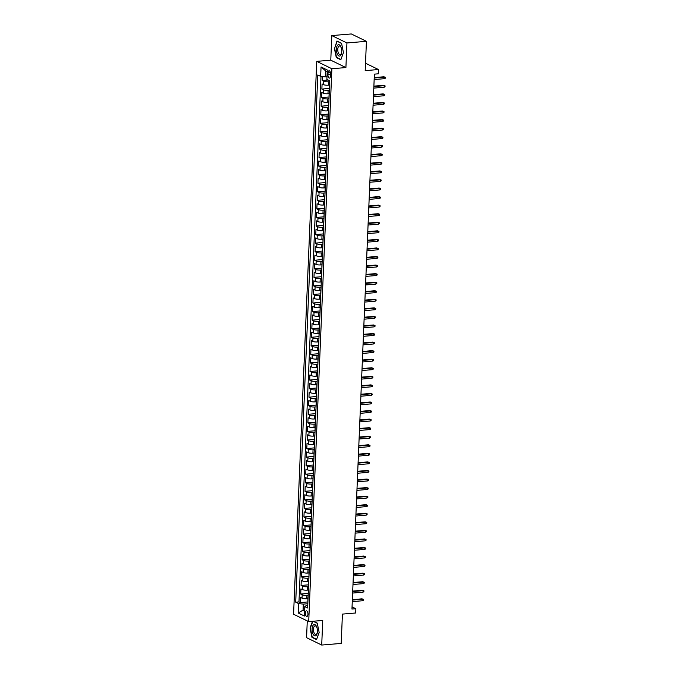 <?xml version="1.0" encoding="UTF-8"?>
<svg xmlns="http://www.w3.org/2000/svg" width="679" height="679" viewBox="0 0 679 679"><rect width="100%" height="100%" fill="white"/><g stroke="black" fill="none" stroke-linecap="round" stroke-linejoin="round"><path stroke-width="1.02" d="M307.969 614.274A2.818 1.299 -94.8 0 0 306.424 610.828A2.818 1.299 -94.8 0 0 305.355 613.001A2.818 1.299 -94.8 0 0 306.9 616.447A2.818 1.299 -94.8 0 0 307.969 614.274M307.273 620.92L306.568 637.674L321.71 645.05L341.197 643.42L342.428 614.105L355.677 612.993L355.855 608.715L352.053 606.865M316.737 61.365L293.566 614.24L308.707 621.616L331.878 68.74L316.737 61.365L330.775 60.185L345.908 67.56L346.944 42.955L331.802 35.58L330.775 60.185M331.802 35.58L351.289 33.95L366.431 41.326L365.2 70.641L378.458 69.53L365.514 63.223M346.944 42.955L366.431 41.326M322.389 76.566L322.228 80.504L328.135 80.012M329.485 85.096L328.33 85.189A3.522 0.823 -177.6 0 1 323.577 84.654L322.084 83.933L321.871 89.068L329.425 88.431M329.128 93.651L327.974 93.753A3.522 0.823 2.4 0 1 323.221 93.218L321.727 92.488L321.507 97.623L329.069 96.987M328.763 102.215L327.618 102.308A3.522 0.823 2.4 0 1 322.856 101.774L321.362 101.044L321.15 106.179L328.704 105.551M328.407 110.77L327.253 110.872A3.522 0.823 2.4 0 1 322.5 110.329L321.006 109.608L320.794 114.743L328.347 114.106M328.05 119.334L326.896 119.428A3.522 0.823 2.4 0 1 322.143 118.893L320.649 118.163L320.437 123.298L327.991 122.661M327.694 127.89L326.54 127.983A3.522 0.823 2.4 0 1 321.787 127.448L320.293 126.718L320.072 131.853L327.634 131.225M327.329 136.445L326.183 136.547A3.522 0.823 2.4 0 1 321.422 136.004L319.928 135.282L319.716 140.417L327.27 139.781M326.972 145.009L325.818 145.102A3.522 0.823 2.4 0 1 321.065 144.568L319.571 143.838L319.359 148.973L326.913 148.345M326.616 153.564L325.462 153.658A3.522 0.823 2.4 0 1 320.709 153.123L319.215 152.393L319.003 157.528L326.557 156.9M326.26 162.12L325.105 162.222A3.522 0.823 2.4 0 1 320.352 161.687L318.858 160.957L318.638 166.092L326.2 165.455M325.895 170.684L324.749 170.777A3.522 0.823 2.4 0 1 319.987 170.242L318.493 169.512L318.281 174.647L325.835 174.019M325.538 179.239L324.384 179.332A3.522 0.823 2.4 0 1 319.631 178.798L318.137 178.076L317.925 183.211L325.479 182.575M325.182 187.794L324.027 187.896A3.522 0.823 2.4 0 1 319.274 187.362L317.78 186.632L317.56 191.767L325.122 191.13M324.825 196.358L323.671 196.452A3.522 0.823 2.4 0 1 318.918 195.917L317.424 195.187L317.203 200.322L324.766 199.694M324.46 204.914L323.314 205.016A3.522 0.823 2.4 0 1 318.553 204.472L317.059 203.751L316.847 208.886L324.401 208.249M324.104 213.478L322.949 213.571A3.522 0.823 2.4 0 1 318.196 213.036L316.703 212.306L316.49 217.441L324.044 216.813M323.747 222.033L322.593 222.126A3.522 0.823 2.4 0 1 317.84 221.592L316.346 220.862L316.125 225.997L323.688 225.369M323.391 230.588L322.236 230.69A3.522 0.823 2.4 0 1 317.475 230.156L315.981 229.426L315.769 234.561L323.331 233.924M323.026 239.152L321.871 239.246A3.522 0.823 2.4 0 1 317.118 238.711L315.625 237.981L315.412 243.116L322.966 242.488M322.669 247.708L321.515 247.801A3.522 0.823 2.4 0 1 316.762 247.266L315.268 246.545L315.056 251.68L322.61 251.043M322.313 256.263L321.159 256.365A3.522 0.823 2.4 0 1 316.406 255.83L314.912 255.1L314.691 260.235L322.253 259.599M321.948 264.827L320.802 264.92A3.522 0.823 2.4 0 1 316.041 264.386L314.547 263.656L314.335 268.791L321.888 268.163M321.591 273.382L320.437 273.484A3.522 0.823 2.4 0 1 315.684 272.941L314.19 272.22L313.978 277.355L321.532 276.718M321.235 281.946L320.081 282.04A3.522 0.823 2.4 0 1 315.328 281.505L313.834 280.775L313.622 285.91L321.175 285.282M320.878 290.502L319.724 290.595A3.522 0.823 2.4 0 1 314.971 290.06L313.477 289.33L313.257 294.465L320.819 293.837M320.513 299.057L319.368 299.159A3.522 0.823 2.4 0 1 314.606 298.616L313.112 297.894L312.9 303.029L320.454 302.393M320.157 307.621L319.003 307.714A3.522 0.823 2.4 0 1 314.25 307.18L312.756 306.45L312.544 311.585L320.098 310.957M319.801 316.176L318.646 316.27A3.522 0.823 2.4 0 1 313.893 315.735L312.399 315.014L312.187 320.149L319.741 319.512M319.444 324.732L318.29 324.834A3.522 0.823 2.4 0 1 313.537 324.299L312.043 323.569L311.822 328.704L319.385 328.067M319.079 333.296L317.933 333.389A3.522 0.823 2.4 0 1 313.172 332.854L311.678 332.124L311.466 337.259L319.02 336.631M318.723 341.851L317.568 341.953A3.522 0.823 2.4 0 1 312.815 341.41L311.322 340.688L311.109 345.823L318.663 345.187M318.366 350.415L317.212 350.508A3.522 0.823 2.4 0 1 312.459 349.974L310.965 349.244L310.744 354.379L318.307 353.751M318.01 358.97L316.855 359.064A3.522 0.823 2.4 0 1 312.102 358.529L310.609 357.799L310.388 362.934L317.95 362.306M317.645 367.526L316.499 367.628A3.522 0.823 2.4 0 1 311.737 367.084L310.244 366.363L310.031 371.498L317.585 370.861M317.288 376.09L316.134 376.183A3.522 0.823 2.4 0 1 311.381 375.648L309.887 374.918L309.675 380.053L317.229 379.425M316.932 384.645L315.777 384.738A3.522 0.823 2.4 0 1 311.024 384.204L309.531 383.474L309.31 388.617L316.872 387.981M316.575 393.2L315.421 393.302A3.522 0.823 2.4 0 1 310.659 392.768L309.166 392.038L308.953 397.173L316.516 396.536M316.21 401.764L315.056 401.858A3.522 0.823 2.4 0 1 310.303 401.323L308.809 400.593L308.597 405.728L316.151 405.1M315.854 410.32L314.7 410.422A3.522 0.823 2.4 0 1 309.947 409.878L308.453 409.157L308.241 414.292L315.794 413.655M315.497 418.884L314.343 418.977A3.522 0.823 2.4 0 1 309.59 418.442L308.096 417.712L307.876 422.847L315.438 422.211M315.132 427.439L313.987 427.532A3.522 0.823 2.4 0 1 309.225 426.998L307.731 426.268L307.519 431.403L315.073 430.775M314.776 435.994L313.622 436.096A3.522 0.823 2.4 0 1 308.869 435.553L307.375 434.832L307.163 439.967L314.716 439.33M314.419 444.558L313.265 444.652A3.522 0.823 2.4 0 1 308.512 444.117L307.018 443.387L306.806 448.522L314.36 447.894M314.063 453.114L312.909 453.207A3.522 0.823 2.4 0 1 308.156 452.672L306.662 451.942L306.441 457.077L314.004 456.449M313.698 461.669L312.552 461.771A3.522 0.823 2.4 0 1 307.791 461.236L306.297 460.506L306.085 465.641L313.639 465.005M313.342 470.233L312.187 470.326A3.522 0.823 2.4 0 1 307.434 469.792L305.94 469.062L305.728 474.197L313.282 473.569M312.985 478.788L311.831 478.882A3.522 0.823 2.4 0 1 307.078 478.347L305.584 477.626L305.372 482.761L312.926 482.124M312.629 487.344L311.474 487.446A3.522 0.823 2.4 0 1 306.721 486.911L305.227 486.181L305.007 491.316L312.569 490.679M312.264 495.908L311.118 496.001A3.522 0.823 2.4 0 1 306.356 495.466L304.863 494.736L304.65 499.871L312.204 499.243M311.907 504.463L310.753 504.565A3.522 0.823 2.4 0 1 306 504.022L304.506 503.3L304.294 508.435L311.848 507.799M311.551 513.027L310.396 513.12A3.522 0.823 2.4 0 1 305.643 512.586L304.15 511.856L303.929 516.991L311.491 516.363M311.194 521.582L310.04 521.676A3.522 0.823 2.4 0 1 305.287 521.141L303.793 520.411L303.572 525.546L311.135 524.918M310.829 530.138L309.683 530.24A3.522 0.823 2.4 0 1 304.922 529.705L303.428 528.975L303.216 534.11L310.77 533.473M310.473 538.702L309.318 538.795A3.522 0.823 2.4 0 1 304.565 538.26L303.072 537.53L302.859 542.665L310.413 542.037M310.116 547.257L308.962 547.35A3.522 0.823 2.4 0 1 304.209 546.816L302.715 546.094L302.494 551.229L310.057 550.593M309.76 555.812L308.606 555.914A3.522 0.823 2.4 0 1 303.844 555.38L302.35 554.65L302.138 559.785L309.7 559.148M309.395 564.376L308.241 564.47A3.522 0.823 2.4 0 1 303.488 563.935L301.994 563.205L301.782 568.34L309.335 567.712M309.038 572.932L307.884 573.034A3.522 0.823 2.4 0 1 303.131 572.49L301.637 571.769L301.425 576.904L308.979 576.267M308.682 581.496L307.528 581.589A3.522 0.823 2.4 0 1 302.775 581.054L301.281 580.324L301.06 585.459L308.622 584.831M308.317 590.051L307.171 590.144A3.522 0.823 2.4 0 1 302.41 589.61L300.916 588.88L300.704 594.015L308.258 593.387M378.458 69.53L378.279 73.807L374.384 74.138L351.96 609.046L355.855 608.715M328.033 72.891L327.949 74.766A2.733 1.256 -94.8 0 0 329.451 78.11A2.733 1.256 -94.8 0 0 330.486 76.006L330.571 74.121A2.733 1.256 -94.8 0 0 329.069 70.786A2.733 1.256 -94.8 0 0 328.033 72.891L330.444 72.687M307.757 605.422L306.263 605.549L304.786 606.61L307.646 608.002L329.748 80.793L326.879 79.401L327.278 69.988L321.057 66.958L320.658 76.371L317.797 74.979L295.704 602.18L298.565 603.58L303.318 604.115L303.072 610.107L304.608 610.854M304.786 606.61L304.387 616.023L298.174 612.993L298.565 603.58M308.19 595.177L306.95 595.279A3.522 0.823 -177.6 0 1 302.197 594.745L300.704 594.015M307.96 598.606L306.806 598.708L306.95 595.279M308.546 586.622L307.315 586.724A3.522 0.823 -177.6 0 1 302.554 586.189L301.06 585.459M308.903 578.058L307.672 578.168A3.522 0.823 -177.6 0 1 302.919 577.625L301.425 576.904M309.259 569.503L308.028 569.605A3.522 0.823 -177.6 0 1 303.275 569.07L301.782 568.34M309.624 560.947L308.385 561.049A3.522 0.823 -177.6 0 1 303.632 560.514L302.138 559.785M309.98 552.383L308.75 552.485A3.522 0.823 -177.6 0 1 303.988 551.951L302.494 551.229M310.337 543.828L309.106 543.93A3.522 0.823 -177.6 0 1 304.353 543.395L302.859 542.665M310.693 535.273L309.463 535.375A3.522 0.823 -177.6 0 1 304.71 534.84L303.216 534.11M311.058 526.709L309.819 526.811A3.522 0.823 -177.6 0 1 305.066 526.276L303.572 525.546M311.415 518.153L310.184 518.255A3.522 0.823 -177.6 0 1 305.423 517.721L303.929 516.991M311.771 509.589L310.541 509.7A3.522 0.823 -177.6 0 1 305.788 509.157L304.294 508.435M312.136 501.034L310.897 501.136A3.522 0.823 -177.6 0 1 306.144 500.601L304.65 499.871M312.493 492.479L311.254 492.581A3.522 0.823 -177.6 0 1 306.501 492.046L305.007 491.316M312.849 483.915L311.619 484.025A3.522 0.823 -177.6 0 1 306.857 483.482L305.372 482.761M313.206 475.359L311.975 475.461A3.522 0.823 -177.6 0 1 307.222 474.927L305.728 474.197M313.571 466.804L312.332 466.906A3.522 0.823 -177.6 0 1 307.579 466.371L306.085 465.641M313.927 458.24L312.696 458.342A3.522 0.823 -177.6 0 1 307.935 457.807L306.441 457.077M314.284 449.685L313.053 449.787A3.522 0.823 -177.6 0 1 308.3 449.252L306.806 448.522M314.64 441.121L313.409 441.231A3.522 0.823 -177.6 0 1 308.656 440.688L307.163 439.967M315.005 432.565L313.766 432.667A3.522 0.823 -177.6 0 1 309.013 432.133L307.519 431.403M315.362 424.01L314.131 424.112A3.522 0.823 -177.6 0 1 309.369 423.577L307.876 422.847M315.718 415.446L314.487 415.556A3.522 0.823 -177.6 0 1 309.734 415.013L308.241 414.292M316.075 406.891L314.844 406.993A3.522 0.823 -177.6 0 1 310.091 406.458L308.597 405.728M316.439 398.335L315.2 398.437A3.522 0.823 -177.6 0 1 310.447 397.902L308.953 397.173M316.796 389.771L315.565 389.873A3.522 0.823 -177.6 0 1 310.804 389.339L309.31 388.617M317.152 381.216L315.922 381.318A3.522 0.823 -177.6 0 1 311.169 380.783L309.675 380.053M317.509 372.661L316.278 372.763A3.522 0.823 -177.6 0 1 311.525 372.219L310.031 371.498M317.874 364.097L316.635 364.199A3.522 0.823 -177.6 0 1 311.882 363.664L310.388 362.934M318.23 355.541L317 355.643A3.522 0.823 -177.6 0 1 312.238 355.109L310.744 354.379M318.587 346.977L317.356 347.088A3.522 0.823 -177.6 0 1 312.603 346.545L311.109 345.823M318.952 338.422L317.713 338.524A3.522 0.823 -177.6 0 1 312.96 337.989L311.466 337.259M319.308 329.867L318.069 329.969A3.522 0.823 -177.6 0 1 313.316 329.434L311.822 328.704M319.665 321.303L318.434 321.405A3.522 0.823 -177.6 0 1 313.673 320.87L312.187 320.149M320.021 312.747L318.791 312.849A3.522 0.823 -177.6 0 1 314.038 312.315L312.544 311.585M320.386 304.192L319.147 304.294A3.522 0.823 -177.6 0 1 314.394 303.759L312.9 303.029M320.743 295.628L319.512 295.73A3.522 0.823 -177.6 0 1 314.75 295.195L313.257 294.465M321.099 287.073L319.868 287.175A3.522 0.823 -177.6 0 1 315.115 286.64L313.622 285.91M321.456 278.509L320.225 278.619A3.522 0.823 -177.6 0 1 315.472 278.076L313.978 277.355M321.821 269.953L320.581 270.055A3.522 0.823 -177.6 0 1 315.828 269.521L314.335 268.791M322.177 261.398L320.946 261.5A3.522 0.823 -177.6 0 1 316.185 260.965L314.691 260.235M322.533 252.834L321.303 252.936A3.522 0.823 -177.6 0 1 316.55 252.401L315.056 251.68M322.89 244.279L321.659 244.381A3.522 0.823 -177.6 0 1 316.906 243.846L315.412 243.116M323.255 235.723L322.016 235.825A3.522 0.823 -177.6 0 1 317.263 235.29L315.769 234.561M323.611 227.159L322.381 227.261A3.522 0.823 -177.6 0 1 317.619 226.727L316.125 225.997M323.968 218.604L322.737 218.706A3.522 0.823 -177.6 0 1 317.984 218.171L316.49 217.441M324.324 210.04L323.094 210.15A3.522 0.823 -177.6 0 1 318.341 209.607L316.847 208.886M324.689 201.485L323.45 201.587A3.522 0.823 -177.6 0 1 318.697 201.052L317.203 200.322M325.046 192.929L323.815 193.031A3.522 0.823 -177.6 0 1 319.054 192.496L317.56 191.767M325.402 184.365L324.172 184.476A3.522 0.823 -177.6 0 1 319.419 183.933L317.925 183.211M325.767 175.81L324.528 175.912A3.522 0.823 -177.6 0 1 319.775 175.377L318.281 174.647M326.124 167.255L324.885 167.357A3.522 0.823 -177.6 0 1 320.132 166.822L318.638 166.092M326.48 158.691L325.249 158.793A3.522 0.823 -177.6 0 1 320.488 158.258L319.003 157.528M326.837 150.135L325.606 150.237A3.522 0.823 -177.6 0 1 320.853 149.703L319.359 148.973M327.202 141.572L325.962 141.682A3.522 0.823 -177.6 0 1 321.209 141.139L319.716 140.417M327.558 133.016L326.327 133.118A3.522 0.823 -177.6 0 1 321.566 132.583L320.072 131.853M327.915 124.461L326.684 124.563A3.522 0.823 -177.6 0 1 321.931 124.028L320.437 123.298M328.271 115.897L327.04 116.007A3.522 0.823 -177.6 0 1 322.287 115.464L320.794 114.743M328.636 107.341L327.397 107.443A3.522 0.823 -177.6 0 1 322.644 106.909L321.15 106.179M328.992 98.786L327.762 98.888A3.522 0.823 -177.6 0 1 323 98.353L321.507 97.623M329.349 90.222L328.118 90.324A3.522 0.823 -177.6 0 1 323.365 89.789L321.871 89.068M329.705 81.667L328.475 81.769A3.522 0.823 -177.6 0 1 323.722 81.234L322.228 80.504M320.997 76.413L298.972 601.908L300.347 602.579L307.901 601.942M306.806 598.708A3.522 0.823 2.4 0 1 302.053 598.165L300.559 597.444L300.347 602.579M329.468 87.455A3.522 0.823 -177.6 0 1 329.391 87.277L329.536 83.856A3.522 0.823 -177.6 0 1 329.621 83.678M327.202 71.668L325.665 70.913L325.419 76.905L320.658 76.371M326.989 76.778L325.419 76.905M345.908 67.56L331.878 68.74M321.71 645.05L322.737 620.445L308.707 621.616M304.642 609.971L303.072 610.107L298.174 612.993M307.825 603.741L303.318 604.115M329.179 92.412L329.035 95.832A3.522 0.823 2.4 0 0 329.111 96.011M328.823 100.967L328.678 104.396A3.522 0.823 2.4 0 0 328.746 104.574M328.458 109.531L328.313 112.952A3.522 0.823 2.4 0 0 328.39 113.13M328.101 118.087L327.957 121.516A3.522 0.823 2.4 0 0 328.033 121.694M327.745 126.65L327.601 130.071A3.522 0.823 2.4 0 0 327.677 130.249M327.388 135.206L327.244 138.626A3.522 0.823 2.4 0 0 327.312 138.805M327.023 143.761L326.879 147.19A3.522 0.823 2.4 0 0 326.955 147.368M326.667 152.325L326.523 155.746A3.522 0.823 2.4 0 0 326.599 155.924M326.31 160.881L326.166 164.301A3.522 0.823 2.4 0 0 326.234 164.479M325.954 169.436L325.81 172.865A3.522 0.823 2.4 0 0 325.878 173.043M325.589 178L325.445 181.42A3.522 0.823 2.4 0 0 325.521 181.599M325.233 186.555L325.088 189.976A3.522 0.823 2.4 0 0 325.165 190.162M324.876 195.119L324.732 198.54A3.522 0.823 2.4 0 0 324.8 198.718M324.511 203.675L324.375 207.095A3.522 0.823 2.4 0 0 324.443 207.273M324.155 212.23L324.01 215.659A3.522 0.823 2.4 0 0 324.087 215.837M323.798 220.794L323.654 224.214A3.522 0.823 2.4 0 0 323.73 224.393M323.442 229.349L323.297 232.77A3.522 0.823 2.4 0 0 323.365 232.948M323.077 237.905L322.941 241.334A3.522 0.823 2.4 0 0 323.009 241.512M322.72 246.469L322.576 249.889A3.522 0.823 2.4 0 0 322.652 250.067M322.364 255.024L322.219 258.444A3.522 0.823 2.4 0 0 322.296 258.631M322.007 263.579L321.863 267.008A3.522 0.823 2.4 0 0 321.931 267.187M321.642 272.143L321.498 275.564A3.522 0.823 2.4 0 0 321.574 275.742M321.286 280.699L321.142 284.128A3.522 0.823 2.4 0 0 321.218 284.306M320.929 289.262L320.785 292.683A3.522 0.823 2.4 0 0 320.861 292.861M320.573 297.818L320.429 301.238A3.522 0.823 2.4 0 0 320.496 301.417M320.208 306.373L320.064 309.802A3.522 0.823 2.4 0 0 320.14 309.98M319.851 314.937L319.707 318.358A3.522 0.823 2.4 0 0 319.784 318.536M319.495 323.493L319.351 326.913A3.522 0.823 2.4 0 0 319.419 327.091M319.138 332.048L318.994 335.477A3.522 0.823 2.4 0 0 319.062 335.655M318.774 340.612L318.629 344.032A3.522 0.823 2.4 0 0 318.706 344.211M318.417 349.167L318.273 352.596A3.522 0.823 2.4 0 0 318.349 352.774M318.061 357.731L317.916 361.152A3.522 0.823 2.4 0 0 317.984 361.33M317.696 366.287L317.56 369.707A3.522 0.823 2.4 0 0 317.628 369.885M317.339 374.842L317.195 378.271A3.522 0.823 2.4 0 0 317.271 378.449M316.983 383.406L316.838 386.826A3.522 0.823 2.4 0 0 316.915 387.005M316.626 391.961L316.482 395.382A3.522 0.823 2.4 0 0 316.55 395.56M316.261 400.517L316.117 403.946A3.522 0.823 2.4 0 0 316.193 404.124M315.905 409.081L315.76 412.501A3.522 0.823 2.4 0 0 315.837 412.679M315.548 417.636L315.404 421.065A3.522 0.823 2.4 0 0 315.48 421.243M315.192 426.2L315.048 429.62A3.522 0.823 2.4 0 0 315.115 429.799M314.827 434.755L314.683 438.176A3.522 0.823 2.4 0 0 314.759 438.354M314.47 443.311L314.326 446.74A3.522 0.823 2.4 0 0 314.402 446.918M314.114 451.874L313.97 455.295A3.522 0.823 2.4 0 0 314.046 455.473M313.757 460.43L313.613 463.85A3.522 0.823 2.4 0 0 313.681 464.029M313.392 468.985L313.248 472.414A3.522 0.823 2.4 0 0 313.325 472.592M313.036 477.549L312.892 480.97A3.522 0.823 2.4 0 0 312.968 481.148M312.679 486.105L312.535 489.525A3.522 0.823 2.4 0 0 312.603 489.712M312.323 494.668L312.179 498.089A3.522 0.823 2.4 0 0 312.247 498.267M311.958 503.224L311.814 506.644A3.522 0.823 2.4 0 0 311.89 506.823M311.602 511.779L311.457 515.208A3.522 0.823 2.4 0 0 311.534 515.386M311.245 520.343L311.101 523.764A3.522 0.823 2.4 0 0 311.169 523.942M310.88 528.899L310.744 532.319A3.522 0.823 2.4 0 0 310.812 532.497M310.524 537.454L310.379 540.883A3.522 0.823 2.4 0 0 310.456 541.061M310.167 546.018L310.023 549.438A3.522 0.823 2.4 0 0 310.099 549.617M309.811 554.573L309.666 557.994A3.522 0.823 2.4 0 0 309.734 558.18M309.446 563.129L309.301 566.558A3.522 0.823 2.4 0 0 309.378 566.736M309.089 571.693L308.945 575.113A3.522 0.823 2.4 0 0 309.021 575.291M308.733 580.248L308.589 583.677A3.522 0.823 2.4 0 0 308.665 583.855M308.376 588.812L308.232 592.232A3.522 0.823 2.4 0 0 308.3 592.411M298.972 601.908L295.704 602.18M308.011 597.367L307.867 600.788A3.522 0.823 2.4 0 0 307.943 600.966M325.665 70.913L321.057 66.958M334.348 48.175L336.283 57.545L340.841 59.76L343.464 52.614L341.537 43.244L336.971 41.029L334.679 48.15M312.51 621.302L310.048 628.016L311.975 637.386L316.541 639.61L319.164 632.455L317.229 623.084L313.409 621.226M336.894 57.494L336.283 57.545M312.595 637.335L311.975 637.386M374.214 78L384.594 77.134L383.864 76.778L385.434 77.313L384.594 77.134L384.535 78.671L374.154 79.545M383.864 76.778L374.239 77.576M385.434 77.313L385.4 78.17L384.535 78.671M341.724 51.68A5.729 2.64 -94.8 0 0 341.214 47.674A5.729 2.64 -94.8 0 0 338.337 44.721A5.729 2.64 -94.8 0 0 336.402 49.083A5.729 2.64 -94.8 0 0 338.583 55.797A5.729 2.64 -94.8 0 0 341.63 52.699A5.729 2.64 -94.8 0 0 341.724 51.68M341.308 47.997A4.337 1.995 -94.8 0 0 339.415 46.002A4.337 1.995 -94.8 0 0 337.76 49.338A4.337 1.995 -94.8 0 0 340.137 54.643A4.337 1.995 -94.8 0 0 341.673 52.359M343.464 52.589L340.934 59.463L336.521 57.308L334.645 48.226L337.191 41.3L341.571 43.439M316.295 626.055A5.729 2.64 -94.8 0 0 312.569 626.318A5.729 2.64 -94.8 0 0 313.231 634.39A5.729 2.64 -94.8 0 0 317.331 632.539A5.729 2.64 -94.8 0 0 316.906 627.515A5.729 2.64 -94.8 0 0 316.295 626.055M317.008 627.837A4.337 1.995 -94.8 0 0 316.635 627.006A4.337 1.995 -94.8 0 0 315.107 625.843A4.337 1.995 -94.8 0 0 313.494 628.652A4.337 1.995 -94.8 0 0 314.309 633.32A4.337 1.995 -94.8 0 0 315.828 634.483A4.337 1.995 -94.8 0 0 317.373 632.2M316.652 639.304L312.213 637.148L310.345 628.075L312.841 621.277M313.104 621.251L317.271 623.28M319.155 632.429L316.635 639.304M373.857 86.564L384.238 85.69L383.499 85.333L385.078 85.868L384.238 85.69L384.178 87.235L373.798 88.1M383.499 85.333L373.874 86.14M385.078 85.868L385.035 86.725L384.178 87.235M373.501 95.119L383.881 94.254L383.143 93.889L384.713 94.432L383.881 94.254L383.813 95.79L373.433 96.656M383.143 93.889L373.518 94.695M384.713 94.432L384.679 95.281L383.813 95.79M373.144 103.675L383.525 102.809L382.786 102.453L384.356 102.987L383.525 102.809L383.457 104.345L373.077 105.22M382.786 102.453L373.161 103.259M384.356 102.987L384.322 103.845L383.457 104.345M372.779 112.239L383.16 111.364L382.43 111.008L384 111.543L383.16 111.364L383.1 112.909L372.72 113.775M382.43 111.008L372.796 111.814M384 111.543L383.966 112.4L383.1 112.909M372.423 120.794L382.803 119.928L382.065 119.563L383.643 120.107L382.803 119.928L382.744 121.465L372.364 122.339M382.065 119.563L372.44 120.37M383.643 120.107L383.601 120.955L382.744 121.465M372.067 129.35L382.447 128.484L381.708 128.127L383.279 128.662L382.447 128.484L382.379 130.028L371.999 130.894M381.708 128.127L372.084 128.934M383.279 128.662L383.245 129.519L382.379 130.028M371.71 137.913L382.09 137.039L381.352 136.683L382.922 137.217L382.09 137.039L382.022 138.584L371.642 139.45M381.352 136.683L371.727 137.489M382.922 137.217L382.888 138.075L382.022 138.584M371.345 146.469L381.725 145.603L380.995 145.247L382.566 145.781L381.725 145.603L381.666 147.139L371.286 148.014M380.995 145.247L371.362 146.044M382.566 145.781L382.532 146.639L381.666 147.139M370.989 155.033L381.369 154.158L380.63 153.802L382.209 154.337L381.369 154.158L381.301 155.703L370.921 156.569M380.63 153.802L371.006 154.608M382.209 154.337L382.167 155.194L381.301 155.703M370.632 163.588L381.012 162.722L380.274 162.357L381.844 162.892L381.012 162.722L380.944 164.259L370.564 165.124M380.274 162.357L370.649 163.164M381.844 162.892L381.81 163.749L380.944 164.259M370.276 172.143L380.656 171.278L379.917 170.921L381.488 171.456L380.656 171.278L380.588 172.814L370.208 173.688M379.917 170.921L370.293 171.728M381.488 171.456L381.454 172.313L380.588 172.814M369.911 180.707L380.291 179.833L379.561 179.477L381.131 180.011L380.291 179.833L380.232 181.378L369.851 182.244M379.561 179.477L369.928 180.283M381.131 180.011L381.089 180.869L380.232 181.378M369.554 189.263L379.934 188.397L379.196 188.032L380.766 188.575L379.934 188.397L379.867 189.933L369.486 190.807M379.196 188.032L369.571 188.838M380.766 188.575L380.732 189.424L379.867 189.933M369.198 197.818L379.578 196.952L378.84 196.596L380.41 197.131L379.578 196.952L379.51 198.497L369.13 199.363M378.84 196.596L369.215 197.402M380.41 197.131L380.376 197.988L379.51 198.497M368.841 206.382L379.221 205.508L378.483 205.151L380.053 205.686L379.221 205.508L379.154 207.053L368.773 207.918M378.483 205.151L368.858 205.958M380.053 205.686L380.019 206.543L379.154 207.053M368.476 214.937L378.857 214.072L378.118 213.707L379.697 214.25L378.857 214.072L378.797 215.608L368.417 216.482M378.118 213.707L368.493 214.513M379.697 214.25L379.654 215.107L378.797 215.608M368.12 223.493L378.5 222.627L377.762 222.271L379.332 222.805L378.5 222.627L378.432 224.172L368.052 225.038M377.762 222.271L368.137 223.077M379.332 222.805L379.298 223.663L378.432 224.172M367.763 232.057L378.144 231.191L377.405 230.826L378.975 231.361L378.144 231.191L378.076 232.727L367.695 233.593M377.405 230.826L367.78 231.632M378.975 231.361L378.941 232.218L378.076 232.727M367.398 240.612L377.779 239.746L377.049 239.39L378.619 239.925L377.779 239.746L377.719 241.283L367.339 242.157M377.049 239.39L367.424 240.196M378.619 239.925L378.585 240.782L377.719 241.283M367.042 249.176L377.422 248.302L376.684 247.945L378.262 248.48L377.422 248.302L377.363 249.847L366.983 250.712M376.684 247.945L367.059 248.752M378.262 248.48L378.22 249.337L377.363 249.847M366.685 257.731L377.066 256.866L376.327 256.501L377.897 257.044L377.066 256.866L376.998 258.402L366.618 259.268M376.327 256.501L366.702 257.307M377.897 257.044L377.863 257.893L376.998 258.402M366.329 266.287L376.709 265.421L375.971 265.065L377.541 265.599L376.709 265.421L376.641 266.966L366.261 267.832M375.971 265.065L366.346 265.871M377.541 265.599L377.507 266.457L376.641 266.966M365.964 274.851L376.344 273.976L375.614 273.62L377.184 274.155L376.344 273.976L376.285 275.521L365.905 276.387M375.614 273.62L365.981 274.426M377.184 274.155L377.151 275.012L376.285 275.521M365.608 283.406L375.988 282.54L375.249 282.175L376.828 282.719L375.988 282.54L375.928 284.077L365.548 284.951M375.249 282.175L365.625 282.982M376.828 282.719L376.786 283.576L375.928 284.077M365.251 291.962L375.631 291.096L374.893 290.739L376.463 291.274L375.631 291.096L375.563 292.641L365.183 293.506M374.893 290.739L365.268 291.546M376.463 291.274L376.429 292.131L375.563 292.641M364.895 300.525L375.275 299.651L374.536 299.295L376.107 299.829L375.275 299.651L375.207 301.196L364.827 302.062M374.536 299.295L364.912 300.101M376.107 299.829L376.073 300.687L375.207 301.196M364.53 309.081L374.91 308.215L374.18 307.859L375.75 308.393L374.91 308.215L374.85 309.751L364.47 310.626M374.18 307.859L364.547 308.656M375.75 308.393L375.716 309.251L374.85 309.751M364.173 317.645L374.553 316.77L373.815 316.414L375.394 316.949L374.553 316.77L374.485 318.315L364.105 319.181M373.815 316.414L364.19 317.22M375.394 316.949L375.351 317.806L374.485 318.315M363.817 326.2L374.197 325.334L373.458 324.969L375.029 325.513L374.197 325.334L374.129 326.871L363.749 327.736M373.458 324.969L363.834 325.776M375.029 325.513L374.995 326.361L374.129 326.871M363.46 334.755L373.84 333.89L373.102 333.533L374.672 334.068L373.84 333.89L373.773 335.426L363.392 336.3M373.102 333.533L363.477 334.34M374.672 334.068L374.638 334.925L373.773 335.426M363.095 343.319L373.475 342.445L372.746 342.089L374.316 342.623L373.475 342.445L373.416 343.99L363.036 344.856M372.746 342.089L363.112 342.895M374.316 342.623L374.273 343.481L373.416 343.99M362.739 351.875L373.119 351.009L372.381 350.644L373.951 351.187L373.119 351.009L373.051 352.545L362.671 353.419M372.381 350.644L362.756 351.45M373.951 351.187L373.917 352.036L373.051 352.545M362.382 360.43L372.763 359.564L372.024 359.208L373.594 359.743L372.763 359.564L372.695 361.109L362.314 361.975M372.024 359.208L362.399 360.014M373.594 359.743L373.56 360.6L372.695 361.109M362.026 368.994L372.398 368.12L371.668 367.763L373.238 368.298L372.398 368.12L372.338 369.665L361.958 370.53M371.668 367.763L362.043 368.57M373.238 368.298L373.204 369.155L372.338 369.665M361.661 377.549L372.041 376.684L371.303 376.327L372.881 376.862L372.041 376.684L371.982 378.22L361.601 379.094M371.303 376.327L361.678 377.125M372.881 376.862L372.839 377.719L371.982 378.22M361.304 386.113L371.685 385.239L370.946 384.883L372.516 385.417L371.685 385.239L371.617 386.784L361.236 387.65M370.946 384.883L361.321 385.689M372.516 385.417L372.482 386.275L371.617 386.784M360.948 394.669L371.328 393.803L370.59 393.438L372.16 393.981L371.328 393.803L371.26 395.339L360.88 396.205M370.59 393.438L360.965 394.244M372.16 393.981L372.126 394.83L371.26 395.339M360.583 403.224L370.963 402.358L370.233 402.002L371.803 402.537L370.963 402.358L370.904 403.895L360.524 404.769M370.233 402.002L360.608 402.808M371.803 402.537L371.769 403.394L370.904 403.895M360.226 411.788L370.607 410.914L369.868 410.557L371.447 411.092L370.607 410.914L370.547 412.459L360.167 413.324M369.868 410.557L360.243 411.364M371.447 411.092L371.405 411.949L370.547 412.459M359.87 420.343L370.25 419.478L369.512 419.113L371.082 419.656L370.25 419.478L370.182 421.014L359.802 421.888M369.512 419.113L359.887 419.919M371.082 419.656L371.048 420.505L370.182 421.014M359.514 428.899L369.894 428.033L369.155 427.677L370.726 428.211L369.894 428.033L369.826 429.578L359.446 430.444M369.155 427.677L359.531 428.483M370.726 428.211L370.692 429.069L369.826 429.578M359.149 437.463L369.529 436.589L368.799 436.232L370.369 436.767L369.529 436.589L369.469 438.133L359.089 438.999M368.799 436.232L359.166 437.038M370.369 436.767L370.335 437.624L369.469 438.133M358.792 446.018L369.172 445.152L368.434 444.796L370.013 445.331L369.172 445.152L369.113 446.689L358.733 447.563M368.434 444.796L358.809 445.594M370.013 445.331L369.97 446.188L369.113 446.689M358.436 454.582L368.816 453.708L368.077 453.351L369.648 453.886L368.816 453.708L368.748 455.253L358.368 456.118M368.077 453.351L358.453 454.158M369.648 453.886L369.614 454.743L368.748 455.253M358.079 463.137L368.459 462.272L367.721 461.907L369.291 462.441L368.459 462.272L368.391 463.808L358.011 464.674M367.721 461.907L358.096 462.713M369.291 462.441L369.257 463.299L368.391 463.808M357.714 471.693L368.094 470.827L367.364 470.471L368.935 471.005L368.094 470.827L368.035 472.363L357.655 473.238M367.364 470.471L357.731 471.277M368.935 471.005L368.901 471.863L368.035 472.363M357.358 480.257L367.738 479.382L366.999 479.026L368.578 479.561L367.738 479.382L367.67 480.927L357.29 481.793M366.999 479.026L357.375 479.832M368.578 479.561L368.536 480.418L367.67 480.927M357.001 488.812L367.381 487.946L366.643 487.581L368.213 488.125L367.381 487.946L367.314 489.483L356.933 490.357M366.643 487.581L357.018 488.388M368.213 488.125L368.179 488.973L367.314 489.483M356.645 497.368L367.025 496.502L366.287 496.145L367.857 496.68L367.025 496.502L366.957 498.046L356.577 498.912M366.287 496.145L356.662 496.952M367.857 496.68L367.823 497.537L366.957 498.046M356.28 505.931L366.66 505.057L365.93 504.701L367.5 505.235L366.66 505.057L366.601 506.602L356.22 507.468M365.93 504.701L356.297 505.507M367.5 505.235L367.458 506.093L366.601 506.602M355.923 514.487L366.304 513.621L365.565 513.256L367.135 513.799L366.304 513.621L366.236 515.157L355.855 516.032M365.565 513.256L355.94 514.062M367.135 513.799L367.101 514.657L366.236 515.157M355.567 523.042L365.947 522.176L365.209 521.82L366.779 522.355L365.947 522.176L365.879 523.721L355.499 524.587M365.209 521.82L355.584 522.626M366.779 522.355L366.745 523.212L365.879 523.721M355.202 531.606L365.582 530.74L364.852 530.375L366.422 530.91L365.582 530.74L365.523 532.277L355.142 533.142M364.852 530.375L355.227 531.182M366.422 530.91L366.388 531.767L365.523 532.277M354.845 540.161L365.226 539.296L364.487 538.939L366.066 539.474L365.226 539.296L365.166 540.832L354.786 541.706M364.487 538.939L354.862 539.746M366.066 539.474L366.023 540.331L365.166 540.832M354.489 548.725L364.869 547.851L364.131 547.495L365.701 548.029L364.869 547.851L364.801 549.396L354.421 550.262M364.131 547.495L354.506 548.301M365.701 548.029L365.667 548.887L364.801 549.396M354.132 557.281L364.513 556.415L363.774 556.05L365.344 556.593L364.513 556.415L364.445 557.951L354.065 558.817M363.774 556.05L354.149 556.856M365.344 556.593L365.31 557.442L364.445 557.951M353.767 565.836L364.148 564.97L363.418 564.614L364.988 565.149L364.148 564.97L364.088 566.507L353.708 567.381M363.418 564.614L353.793 565.42M364.988 565.149L364.954 566.006L364.088 566.507M353.411 574.4L363.791 573.526L363.053 573.169L364.631 573.704L363.791 573.526L363.732 575.071L353.352 575.936M363.053 573.169L353.428 573.976M364.631 573.704L364.589 574.561L363.732 575.071M353.055 582.955L363.435 582.09L362.696 581.725L364.267 582.268L363.435 582.09L363.367 583.626L352.987 584.5M362.696 581.725L353.072 582.531M364.267 582.268L364.233 583.125L363.367 583.626M352.698 591.511L363.078 590.645L362.34 590.289L363.91 590.823L363.078 590.645L363.01 592.19L352.63 593.056M362.34 590.289L352.715 591.095M363.91 590.823L363.876 591.681L363.01 592.19M352.333 600.075L362.713 599.201L361.983 598.844L363.554 599.379L362.713 599.201L362.654 600.745L352.274 601.611M361.983 598.844L352.35 599.65M363.554 599.379L363.52 600.236L362.654 600.745M307.171 590.144L307.315 586.724M307.528 581.589L307.672 578.168M307.884 573.034L308.028 569.605M308.241 564.47L308.385 561.049M308.606 555.914L308.75 552.485M308.962 547.35L309.106 543.93M309.318 538.795L309.463 535.375M309.683 530.24L309.819 526.811M310.04 521.676L310.184 518.255M310.396 513.12L310.541 509.7M310.753 504.565L310.897 501.136M311.118 496.001L311.254 492.581M311.474 487.446L311.619 484.025M311.831 478.882L311.975 475.461M312.187 470.326L312.332 466.906M312.552 461.771L312.696 458.342M312.909 453.207L313.053 449.787M313.265 444.652L313.409 441.231M313.622 436.096L313.766 432.667M313.987 427.532L314.131 424.112M314.343 418.977L314.487 415.556M314.7 410.422L314.844 406.993M315.056 401.858L315.2 398.437M315.421 393.302L315.565 389.873M315.777 384.738L315.922 381.318M316.134 376.183L316.278 372.763M316.499 367.628L316.635 364.199M316.855 359.064L317 355.643M317.212 350.508L317.356 347.088M317.568 341.953L317.713 338.524M317.933 333.389L318.069 329.969M318.29 324.834L318.434 321.405M318.646 316.27L318.791 312.849M319.003 307.714L319.147 304.294M319.368 299.159L319.512 295.73M319.724 290.595L319.868 287.175M320.081 282.04L320.225 278.619M320.437 273.484L320.581 270.055M320.802 264.92L320.946 261.5M321.159 256.365L321.303 252.936M321.515 247.801L321.659 244.381M321.871 239.246L322.016 235.825M322.236 230.69L322.381 227.261M322.593 222.126L322.737 218.706M322.949 213.571L323.094 210.15M323.314 205.016L323.45 201.587M323.671 196.452L323.815 193.031M324.027 187.896L324.172 184.476M324.384 179.332L324.528 175.912M324.749 170.777L324.885 167.357M325.105 162.222L325.249 158.793M325.462 153.658L325.606 150.237M325.818 145.102L325.962 141.682M326.183 136.547L326.327 133.118M326.54 127.983L326.684 124.563M326.896 119.428L327.04 116.007M327.253 110.872L327.397 107.443M327.618 102.308L327.762 98.888M327.974 93.753L328.118 90.324M328.33 85.189L328.475 81.769M323.577 84.654L323.722 81.234M302.053 598.165L302.197 594.745M302.41 589.61L302.554 586.189M302.775 581.054L302.919 577.625M303.131 572.49L303.275 569.07M303.488 563.935L303.632 560.514M303.844 555.38L303.988 551.951M304.209 546.816L304.353 543.395M304.565 538.26L304.71 534.84M304.922 529.705L305.066 526.276M305.287 521.141L305.423 517.721M305.643 512.586L305.788 509.157M306 504.022L306.144 500.601M306.356 495.466L306.501 492.046M306.721 486.911L306.857 483.482M307.078 478.347L307.222 474.927M307.434 469.792L307.579 466.371M307.791 461.236L307.935 457.807M308.156 452.672L308.3 449.252M308.512 444.117L308.656 440.688M308.869 435.553L309.013 432.133M309.225 426.998L309.369 423.577M309.59 418.442L309.734 415.013M309.947 409.878L310.091 406.458M310.303 401.323L310.447 397.902M310.659 392.768L310.804 389.339M311.024 384.204L311.169 380.783M311.381 375.648L311.525 372.219M311.737 367.084L311.882 363.664M312.102 358.529L312.238 355.109M312.459 349.974L312.603 346.545M312.815 341.41L312.96 337.989M313.172 332.854L313.316 329.434M313.537 324.299L313.673 320.87M313.893 315.735L314.038 312.315M314.25 307.18L314.394 303.759M314.606 298.616L314.75 295.195M314.971 290.06L315.115 286.64M315.328 281.505L315.472 278.076M315.684 272.941L315.828 269.521M316.041 264.386L316.185 260.965M316.406 255.83L316.55 252.401M316.762 247.266L316.906 243.846M317.118 238.711L317.263 235.29M317.475 230.156L317.619 226.727M317.84 221.592L317.984 218.171M318.196 213.036L318.341 209.607M318.553 204.472L318.697 201.052M318.918 195.917L319.054 192.496M319.274 187.362L319.419 183.933M319.631 178.798L319.775 175.377M319.987 170.242L320.132 166.822M320.352 161.687L320.488 158.258M320.709 153.123L320.853 149.703M321.065 144.568L321.209 141.139M321.422 136.004L321.566 132.583M321.787 127.448L321.931 124.028M322.143 118.893L322.287 115.464M322.5 110.329L322.644 106.909M322.856 101.774L323 98.353M323.221 93.218L323.365 89.789M330.554 74.554L327.949 74.766"/></g></svg>
